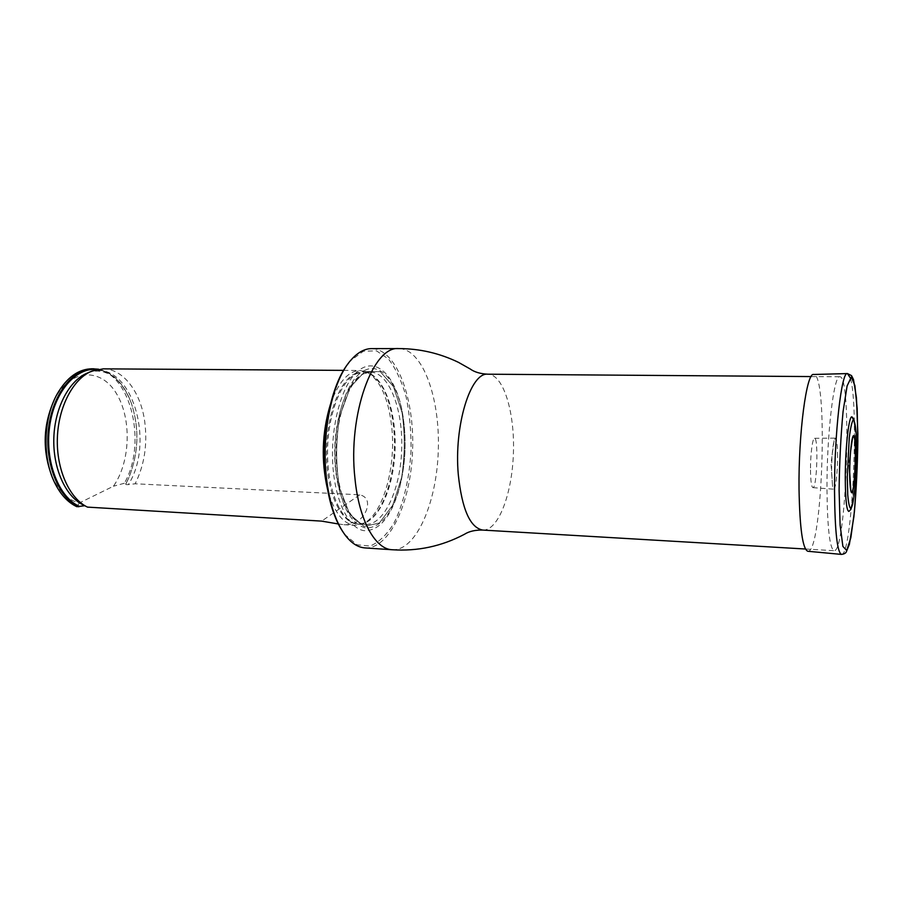 <?xml version="1.0" encoding="UTF-8"?>
<svg xmlns="http://www.w3.org/2000/svg" width="903" height="903" viewBox="0 0 903 903"><rect width="100%" height="100%" fill="white"/><g stroke="black" fill="none" stroke-linecap="round" stroke-linejoin="round"><path stroke-width="0.68" stroke-dasharray="4.51 3.39" d="M826.979 489.618C827.385 528.357 829.767 548.719 834.112 550.695C846.529 553.11 852.398 375.185 839.858 376.777C833.954 374.147 826.663 434.693 826.979 489.618M348.581 363.051L350.454 360.794L363.39 351.222L376.495 350.838L388.583 359.134C395.807 368.571 401.632 381.055 406.057 396.564C409.499 413.269 411.181 430.968 411.079 449.683C409.657 477.698 403.573 504.021 393.764 523.458C386.642 534.948 378.741 542.477 370.061 546.044L357.001 544.802L344.72 534.384L343.005 532.014M333.41 471.942C328.895 430.325 341.255 383.278 359.044 370.207C376.777 356.662 395.458 376.37 402.095 410.809C406.79 436.68 405.944 462.381 399.555 487.891C391.27 516.719 379.441 530.987 364.078 530.693C349.856 528.582 336.875 504.991 333.41 471.942M365.015 547.918C389.791 549.34 411.113 501.639 412.615 449.739C414.533 397.851 396.406 348.851 371.584 348.626M330.351 404.555C338.23 382.296 348.118 370.941 360.015 370.49L367.16 372.228C380.524 380.355 388.753 398.991 391.846 428.157C396.033 469.188 382.172 516.493 362.148 524.09L354.902 525.354C343.061 524.101 333.941 512.125 327.552 489.403M51.64 475.509L52.938 478.421C59.745 492.214 68.56 500.386 79.385 502.937L113.417 486.232C130.427 462.201 131.906 418.958 116.577 393.776C101.576 368.097 71.868 368.006 55.614 397.41L54.124 400.232M338.298 523.966L343.93 524.699C352.08 525.038 358.514 522.069 363.232 515.782C367.544 510.556 371.652 497.564 359.778 494.81L135.134 483.782L128.373 484.606C126.127 484.742 125.303 484.448 125.889 483.737L124.377 483.252C148.431 441.477 129.276 367.634 92.095 368.774M124.377 483.252L113.417 486.232M79.385 502.937L76.868 506.707M126.16 483.342L128.824 477.811C138.656 453.171 139.48 428.248 131.296 403.02C124.095 383.752 113.18 372.487 98.562 369.203M84.747 505.703L87.997 507.362M103.156 368.853C123.372 368.717 140.8 392.184 144.751 421.757C147.618 444.434 144.412 465.113 135.134 483.782M853.414 419.805C857.76 435.099 854.046 511.685 848.91 511.425M848.854 465.237L849.091 467.968C849.746 465.44 849.836 462.889 849.339 460.316L848.854 465.237M810.499 470C810.657 481.039 811.458 486.92 812.914 487.643C816.922 488.873 818.626 437.334 814.54 438.305C812.565 437.741 810.352 454.785 810.499 470M837.578 456.625C837.499 445.111 836.776 438.948 835.41 438.136L834.056 440.788C832.521 447.628 831.697 457.686 831.595 470.948L832.543 486.446L833.729 489.178C835.591 489.731 837.634 472.111 837.578 456.625M807.801 551.259C822.554 554.092 828.548 372.634 813.637 374.485M482.766 530.072C498.321 530.908 512.193 493.839 513.412 453.058C514.879 412.299 503.479 374.395 487.913 374.203M392.207 549.746C416.125 551.101 436.759 502.926 438.282 450.586C440.212 398.257 422.807 348.829 398.844 348.592M364.586 370.456C380.535 362.159 396.417 381.348 402.219 412.061C406.756 437.097 405.944 461.964 399.758 486.649C391.733 514.518 380.321 528.278 365.501 527.916C350.477 523.875 340.645 504.946 336.006 471.14C330.995 427.853 345.702 378.492 364.586 370.456M354.935 373.673C359.913 371.246 364.767 371.189 369.508 373.503C382.624 381.472 390.694 399.815 393.731 428.53C397.839 468.95 384.215 515.534 364.586 522.972C347.655 530.467 329.595 504.461 326.852 464.131C323.895 423.902 337.564 381.755 354.935 373.673M355.917 373.91L363.491 372.047C382.398 372.239 396.575 409.319 395.108 449.163C393.945 489.008 377.352 525.072 358.48 524.022C342.553 523.492 328.263 493.749 327.586 455.868C326.762 418.01 339.912 381.506 355.917 373.91M362.871 373.955L370.388 372.092C389.125 372.284 403.167 409.443 401.7 449.378C400.537 489.313 384.068 525.467 365.365 524.429C349.574 523.898 335.408 494.099 334.742 456.117C333.941 418.179 347 381.574 362.871 373.955M364.891 371.505L380.265 371.675L393.403 386.563L402.049 412.581C405.12 433.914 404.973 455.552 401.632 477.506L392.681 505.285L379.429 522.927L364.146 526.505L349.777 514.281L339.494 487.857C335.634 464.458 335.724 440.562 339.765 416.17L350.308 387.15L364.891 371.505L380.265 371.675L393.403 386.563L402.049 412.581C405.12 433.914 404.973 455.552 401.632 477.506L392.681 505.285L379.429 522.939L364.146 526.505L349.777 514.292L339.494 487.857C335.634 464.458 335.724 440.562 339.765 416.17L350.308 387.15L364.891 371.505M96.914 369.508C112.322 371.934 123.801 383.199 131.375 403.314C139.502 428.349 138.678 453.08 128.926 477.518L125.935 483.658M131.296 403.02L131.375 403.314C127.831 394.047 123.271 386.461 117.695 380.581C108.563 372.77 108.462 373.989 104.556 372.239C99.014 370.49 93.325 370.749 87.489 372.995C128.768 354.755 157.054 439.422 128.373 484.606M359.778 494.81L321.66 521.121M841.483 554.408C852.172 557.151 859.442 404.657 850.197 377.759M805.431 549.013L834.112 550.695M811.12 376.574L839.858 376.777M344.72 534.384L345.533 535.592M350.454 360.794L351.335 359.642M399.555 487.891L399.758 486.649C405.944 461.964 406.756 437.097 402.219 412.061L402.095 410.809M362.148 524.09L364.586 522.972L358.48 524.022L365.365 524.429C362.848 524.936 358.66 522.465 352.78 517.024C344.122 505.928 338.704 488.489 336.526 464.718C333.399 423.823 347.824 380.694 363.853 373.707L370.388 372.092L363.491 372.047L369.508 373.503L367.16 372.228M52.938 478.421L54.44 482.225M55.614 397.41L57.352 393.708M125.889 483.737L128.824 477.811M86.011 506.357L87.478 507.114M90.458 371.709L91.971 371.054M343.93 524.699L354.902 525.354M343.58 370.377L360.015 370.49M849.012 467.731L849.734 476.863M849.249 460.541L850.57 451.489M849.339 460.316L847.804 464.097L849.091 467.968M812.914 487.643L833.729 489.178M814.54 438.305L835.41 438.136M834.056 440.788L831.008 463.544L832.543 486.446"/><path stroke-width="1.35" d="M343.005 532.014C334.268 519.022 328.523 500.601 325.78 476.75C320.904 433.937 331.299 384.012 348.581 363.051M392.207 549.746C375.23 549.272 358.965 520.286 354.958 478.432C347.678 414.827 373.018 345.556 398.844 348.592L371.584 348.626C364.654 348.648 357.904 352.317 351.335 359.642C332.823 379.587 321.175 432.097 326.355 477.179C329.369 503.106 335.758 522.566 345.533 535.592C351.606 543.335 358.096 547.444 365.015 547.918L392.207 549.746C417.513 551.428 441.499 546.326 464.153 534.441L464.74 534.113C469.278 531.28 475.283 529.926 482.766 530.072L805.431 549.013M327.552 489.403C321.028 460.869 321.965 432.593 330.351 404.555M54.124 400.232C43.118 424.986 42.294 450.078 51.64 475.509M98.562 369.203L92.095 368.774C78.572 369 66.991 377.319 57.352 393.708C43.446 417.886 42.148 457.178 54.44 482.225C60.298 494.291 67.77 502.452 76.868 506.707L84.747 505.703M93.935 368.785C73.075 368.311 52.34 394.385 48.502 428.857C44.484 463.284 58.503 497.914 78.719 506.809M338.298 523.966L321.66 521.121L87.478 507.114C69.486 498.603 56.279 469.458 57.363 438.011C58.356 406.576 73.448 378.357 91.971 371.054L103.156 368.853L343.58 370.377M852.026 416.938L853.843 419.116L856.112 431.995L856.168 471.14C855.31 485.329 854.114 496.447 852.59 504.506L850.84 509.416L848.91 511.425C846.619 510.861 845.4 499.675 845.276 477.89C845.219 447.82 849.023 414.579 852.026 416.938L853.414 419.805M850.197 377.759L847.454 373.571L813.637 374.485C806.639 371.957 798.354 433.406 799.031 489.155C799.742 528.413 802.665 549.126 807.801 551.259L841.483 554.408C844.079 554.081 845.693 553.223 846.337 551.835L849.396 544.272L853.888 516.73C856.292 490.577 857.613 462.9 857.85 433.7L856.45 397.839L853.504 379.553L851.54 375.625L847.454 373.571C841.63 370.919 834.304 433.858 834.53 490.972C834.88 531.167 837.194 552.309 841.483 554.408M811.12 376.574L487.913 374.203C470.689 371.867 453.848 425.595 458.295 474.594C461.964 509.258 470.124 527.747 482.766 530.072M79.769 506.504C59.113 497.88 44.857 462.201 49.507 427.288C53.943 392.308 75.829 367.047 96.914 369.508M86.011 506.357L83.144 504.879C65.614 496.582 52.792 468.33 53.83 437.899C54.79 407.456 69.463 380.118 87.489 372.995L90.458 371.709M847.285 477.1L847.736 494.675C848.504 503.693 849.576 508.299 850.942 508.479C852.364 505.804 853.662 499.359 854.859 489.155L856.665 452.132L856.304 435.178C855.626 426.013 854.622 420.9 853.301 419.816C851.879 421.656 850.524 427.729 849.238 438.023L847.285 477.1M849.633 472.461C849.689 485.035 850.615 493.015 851.935 492.801C853.764 490.679 855.513 473.206 855.649 456.365C855.547 443.565 854.825 436.657 853.459 435.641C851.642 436.928 849.746 454.841 849.633 472.461M849.7 472.1L850.761 489.866C854.915 506.007 857.669 422.751 852.455 438.576C850.818 445.348 849.892 456.523 849.7 472.1M839.101 490.036L840.106 525.027L842.883 546.405L846.732 550.503L850.829 537.782L854.407 511.73C856.326 489.347 857.478 465.801 857.85 441.093L857.173 408.506L854.893 385.558L851.326 377.104L847.104 385.953L843.075 411.542C840.795 435.878 839.474 462.043 839.101 490.036M398.844 348.592C419.681 348.626 439.558 353.22 458.464 362.351L470.181 368.977C474.526 372.104 480.441 373.853 487.913 374.203M849.734 476.863L850.761 489.866L849.689 472.28C849.915 456.218 850.829 444.987 852.455 438.576L850.57 451.489"/></g></svg>
